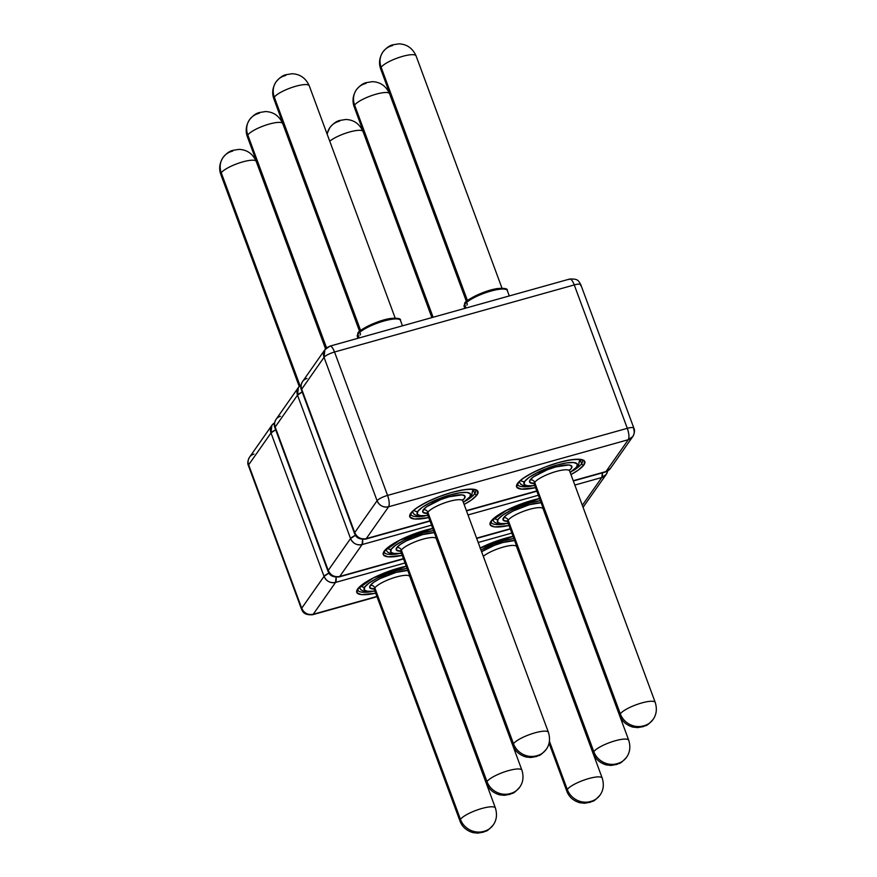 <?xml version="1.0" encoding="UTF-8"?>
<svg xmlns="http://www.w3.org/2000/svg" width="877" height="877" viewBox="0 0 877 877"><rect width="100%" height="100%" fill="white"/><g stroke="black" fill="none" stroke-linecap="round" stroke-linejoin="round"><path stroke-width="1.32" d="M460.315 821.552A18.866 4.484 159.7 0 0 461.773 822.177M493.269 824.906A18.406 16.915 -145 0 1 484.323 831.21L483.49 831.44A18.406 16.915 -145 0 1 460.458 819.381L374.841 587.919A3.683 3.387 35 0 0 370.237 585.507A22.55 5.361 -20.3 0 1 386.582 575.641A22.55 5.361 -20.3 0 1 407.783 570.445L395.955 572.44L379.884 578.656L373.755 582.273L370.237 585.507L369.842 587.853L374.051 589.037A22.55 5.361 -20.3 0 1 370.237 585.507A3.683 3.387 -145 0 1 374.841 587.919A18.866 4.484 159.7 0 0 374.38 589.64L460.008 821.102A18.866 4.484 -20.3 0 1 460.458 819.381A18.866 4.484 -20.3 0 1 479.083 809.328A18.866 4.484 -20.3 0 1 495.395 808.002A18.866 4.484 -20.3 0 1 495.406 808.002L409.778 576.551A18.866 4.484 159.7 0 0 393.466 577.866A18.866 4.484 159.7 0 0 374.841 587.919L460.458 819.381A18.406 16.915 35 0 0 483.49 831.44L484.323 831.21A18.406 16.915 35 0 0 493.269 824.906M325.564 348.871L256.227 161.423A18.866 4.484 159.7 0 0 239.903 162.749A18.866 4.484 159.7 0 0 221.278 172.802L300.044 385.716L221.278 172.802A18.406 16.915 -145 0 1 222.966 157.619A18.406 16.915 -145 0 1 231.901 151.315L232.745 151.085M567.134 791.657A18.866 4.484 159.7 0 0 568.592 792.282M549.057 743.148L566.827 791.207A18.866 4.484 -20.3 0 1 567.287 789.486A18.406 16.915 35 0 0 590.309 801.545L591.153 801.315A18.406 16.915 35 0 0 600.087 795.011A18.406 16.915 -145 0 1 591.153 801.315L590.309 801.545A18.406 16.915 -145 0 1 567.287 789.486L549.419 741.186L567.287 789.486A18.866 4.484 -20.3 0 1 585.913 779.434A18.866 4.484 -20.3 0 1 602.225 778.118L516.608 546.656A18.866 4.484 159.7 0 0 502.543 547.281A18.866 4.484 159.7 0 0 483.315 556.325A18.866 4.484 159.7 0 1 501.501 547.588A18.866 4.484 159.7 0 1 516.301 546.207M329.785 127.724A18.406 16.915 35 0 0 327.198 134.28A18.406 16.915 -145 0 1 329.785 127.724A18.406 16.915 -145 0 1 338.73 121.421L339.563 121.19M222.966 157.619A18.406 16.915 35 0 0 221.278 172.802A18.866 4.484 159.7 0 0 220.829 174.523C218.757 168.779 219.502 163.111 223.032 157.52C226.321 153.508 229.544 151.129 232.712 150.384L238.961 149.375C246.952 149.671 252.708 153.694 256.227 161.423M406.248 566.279L373.295 578.009L358.507 588.412A1.842 1.688 -145 0 1 357.619 589.037A1.842 1.688 35 0 0 358.507 588.401L357.849 590.035A34.521 8.2 -20.3 0 0 371.366 591.69A34.521 8.2 -20.3 0 1 358.408 590.868M357.619 589.037A36.363 8.638 159.7 0 0 375.707 593.214L361.521 594.628L356.994 592.83L357.619 589.037L363.297 583.83L373.174 577.998L385.748 572.429L406.226 566.213A36.363 8.638 159.7 0 0 357.619 589.037M409.471 576.09A18.866 4.484 159.7 0 0 392.414 578.217A18.866 4.484 159.7 0 0 374.841 587.919M360.918 585.858A3.683 3.387 35 0 0 364.766 587.031L364.273 590.013L367.825 591.427L374.907 591.054A28.535 6.775 -20.3 0 1 364.766 587.031A3.683 3.387 -145 0 1 362.3 586.856M481.594 551.688A22.55 5.361 -20.3 0 1 514.613 540.55L502.784 542.545L494.507 545.308L481.594 551.688M374.424 588.675L373.47 588.522L374.38 589.64M374.972 591.219L363.692 591.251L361.006 589.848L359.384 587.557A32.219 7.652 -20.3 0 1 359.329 587.393M377 596.722L312.596 614.744C303.376 615.347 302.532 611.05 301.48 609.066L248.443 465.665C247.314 463.462 247.676 460.633 249.539 457.191A9.209 8.452 35 0 0 248.662 464.821A9.209 2.182 159.7 0 0 248.443 465.665A9.209 2.182 -20.3 0 1 248.662 464.821L271.004 432.964L324.052 576.375C326.43 581.319 330.267 583.337 335.562 582.405L313.221 614.262C307.926 615.194 304.089 613.187 301.71 608.232L301.48 609.066A9.209 2.182 -20.3 0 1 301.71 608.232A9.209 8.452 35 0 0 313.221 614.262A9.209 2.905 74.4 0 1 312.596 614.744L376.902 596.448L313.221 614.262L335.562 582.405L405.021 562.968L335.562 582.405A9.209 8.452 -145 0 1 324.052 576.375L301.71 608.232L248.662 464.821L271.004 432.964L324.052 576.375L301.71 608.232L248.662 464.821A9.209 8.452 -145 0 1 249.539 457.191A9.209 8.452 -145 0 1 253.968 454.089M478.195 542.49L511.85 533.073L478.195 542.49M480.223 547.993A36.363 8.638 159.7 0 1 513.045 536.318L492.567 542.534L480.004 548.103M480.969 549.989L493.663 544.113L504.143 540.616L513.856 538.489A28.535 6.775 -20.3 0 0 480.969 549.989M364.766 587.031L369.228 582.942L376.978 578.371L386.845 574.007L397.314 570.51L407.027 568.384A28.535 6.775 -20.3 0 0 364.766 587.031M431.879 317.595L363.045 131.539A18.866 4.484 159.7 0 0 348.98 132.164A18.866 4.484 159.7 0 0 329.752 141.208A18.866 4.484 -20.3 0 1 347.939 132.471A18.866 4.484 -20.3 0 1 362.738 131.079M601.918 777.658A18.866 4.484 159.7 0 0 584.86 779.785A18.866 4.484 159.7 0 0 567.287 789.486M221.278 172.802A18.866 4.484 -20.3 0 1 238.851 163.1A18.866 4.484 -20.3 0 1 255.92 160.973M495.088 807.553A18.866 4.484 159.7 0 0 478.031 809.679A18.866 4.484 159.7 0 0 460.458 819.381M249.539 457.191L271.87 425.323L271.004 432.964A9.209 8.452 -145 0 1 271.87 425.323A9.209 8.452 -145 0 1 274.545 422.944M271.004 432.964L275.674 429.807A9.209 2.182 159.7 0 0 271.004 432.964M324.052 576.375A9.209 2.182 -20.3 0 1 328.941 573.109L324.052 576.375M335.562 582.405L336.066 577.252A9.209 2.905 74.4 0 1 335.562 582.405M486.834 783.731A18.866 4.484 159.7 0 0 488.281 784.367M519.776 787.097A18.406 16.915 -145 0 1 510.842 793.389L509.997 793.63A18.406 16.915 -145 0 1 486.976 781.56L401.359 550.098A3.683 3.387 35 0 0 396.755 547.687A22.55 5.361 -20.3 0 1 413.1 537.82A22.55 5.361 -20.3 0 1 434.301 532.624L422.473 534.63L406.402 540.846L400.274 544.464L396.755 547.687L396.36 550.043L400.57 551.227A22.55 5.361 -20.3 0 1 396.755 547.687A3.683 3.387 -145 0 1 401.359 550.098A18.866 4.484 159.7 0 0 400.899 551.819L486.516 783.282A18.866 4.484 -20.3 0 1 486.976 781.56A18.866 4.484 -20.3 0 1 505.601 771.508A18.866 4.484 -20.3 0 1 521.914 770.192L436.297 538.73A18.866 4.484 159.7 0 0 419.984 540.057A18.866 4.484 159.7 0 0 401.359 550.098L486.976 781.56A18.406 16.915 35 0 0 509.997 793.63L510.842 793.389A18.406 16.915 35 0 0 519.776 787.097M359.603 331.385L282.745 123.613A18.866 4.484 159.7 0 0 266.422 124.929A18.866 4.484 159.7 0 0 247.796 134.981L326.562 347.906L247.796 134.981A18.406 16.915 -145 0 1 249.474 119.809A18.406 16.915 -145 0 1 258.419 113.506L259.263 113.265M593.652 753.847A18.866 4.484 159.7 0 0 595.11 754.472M626.606 757.202A18.406 16.915 -145 0 1 617.671 763.494L616.827 763.735A18.406 16.915 -145 0 1 593.806 751.666L508.178 520.214A3.683 3.387 35 0 0 503.573 517.792A22.55 5.361 -20.3 0 1 519.929 507.926A22.55 5.361 -20.3 0 1 541.131 502.729L529.302 504.735L513.231 510.951L507.103 514.569L503.573 517.792L503.19 520.149L507.399 521.333A22.55 5.361 -20.3 0 1 503.573 517.792A3.683 3.387 -145 0 1 508.178 520.214A18.866 4.484 159.7 0 0 507.728 521.936L593.345 753.387A18.866 4.484 -20.3 0 1 593.806 751.666A18.866 4.484 -20.3 0 1 612.42 741.624A18.866 4.484 -20.3 0 1 628.743 740.298L543.126 508.835A18.866 4.484 159.7 0 0 526.803 510.162A18.866 4.484 159.7 0 0 508.178 520.214L593.806 751.666A18.406 16.915 35 0 0 616.827 763.735L617.671 763.494A18.406 16.915 35 0 0 626.606 757.202M466.421 301.491L389.563 93.718A18.866 4.484 159.7 0 0 373.251 95.045A18.866 4.484 159.7 0 0 354.626 105.087L433.106 317.255L354.626 105.087A18.406 16.915 -145 0 1 356.303 89.914A18.406 16.915 -145 0 1 365.238 83.611L366.082 83.37M356.303 89.914A18.406 16.915 35 0 0 354.626 105.087A18.866 4.484 159.7 0 0 354.165 106.808C352.105 101.074 352.839 95.407 356.369 89.816C359.658 85.803 362.892 83.425 366.06 82.679L372.297 81.671C380.3 81.967 386.055 85.979 389.563 93.718M249.474 119.809A18.406 16.915 35 0 0 247.796 134.981A18.866 4.484 159.7 0 0 247.347 136.702C245.275 130.969 246.009 125.301 249.55 119.71C252.828 115.687 256.062 113.308 259.23 112.574L265.479 111.554C273.471 111.861 279.226 115.874 282.745 123.613M432.767 528.469L399.813 540.188L385.025 550.603A1.842 1.688 -145 0 1 384.137 551.216A1.842 1.688 35 0 0 385.025 550.592L384.367 552.225A34.521 8.2 -20.3 0 1 384.356 552.225A34.521 8.2 -20.3 0 0 397.884 553.869A34.521 8.2 -20.3 0 1 384.926 553.047M384.137 551.216A36.363 8.638 159.7 0 0 402.225 555.393L388.029 556.818L383.501 555.009L384.137 551.216L389.816 546.009L399.693 540.177L412.267 534.619L432.734 528.392A36.363 8.638 159.7 0 0 384.137 551.216M539.585 498.575L506.643 510.304L491.844 520.708A1.842 1.688 -145 0 1 490.956 521.333A1.842 1.688 35 0 0 491.854 520.697L491.186 522.33A34.521 8.2 -20.3 0 0 504.713 523.975A34.521 8.2 -20.3 0 1 491.756 523.152M490.956 521.333A36.363 8.638 159.7 0 0 509.044 525.498L494.858 526.924L490.331 525.126L490.956 521.333L496.645 516.115L506.522 510.282L519.085 504.724L539.563 498.509A36.363 8.638 159.7 0 0 490.956 521.333M435.99 538.281A18.866 4.484 159.7 0 0 418.932 540.407A18.866 4.484 159.7 0 0 401.359 550.098M387.426 548.048A3.683 3.387 35 0 0 391.285 549.221L390.791 552.192L394.343 553.606L401.425 553.244A28.535 6.775 -20.3 0 1 391.285 549.221A3.683 3.387 -145 0 1 388.818 549.035M542.819 508.386A18.866 4.484 159.7 0 0 525.751 510.513A18.866 4.484 159.7 0 0 508.178 520.214M494.255 518.154A3.683 3.387 35 0 0 498.103 519.327L497.621 522.308L501.173 523.712L508.254 523.35A28.535 6.775 -20.3 0 1 498.103 519.327A3.683 3.387 -145 0 1 495.648 519.14M400.942 550.866L399.978 550.701L400.899 551.819M385.902 549.747A32.219 7.652 -20.3 0 1 385.847 549.583L387.524 552.039L390.21 553.442L401.491 553.409M507.772 520.971A32.219 7.652 -20.3 0 1 507.761 520.971L506.807 520.806L507.728 521.936M492.721 519.853A32.219 7.652 -20.3 0 1 492.677 519.688L494.343 522.144L497.029 523.547L508.309 523.514M510.239 528.732L476.584 538.149L510.239 528.732M403.519 558.901L339.114 576.923C329.895 577.526 329.05 573.24 327.998 571.256L274.95 427.855C273.832 425.652 274.194 422.824 276.047 419.37A9.209 8.452 35 0 0 275.181 427.011A9.209 2.182 159.7 0 0 274.95 427.855A9.209 2.182 -20.3 0 1 275.181 427.011L297.522 395.154L350.559 538.555C352.949 543.51 356.786 545.516 362.08 544.584L339.739 576.452C334.444 577.384 330.607 575.367 328.228 570.412L327.998 571.256A9.209 2.182 -20.3 0 1 328.228 570.412A9.209 8.452 35 0 0 339.739 576.452A9.209 2.905 74.4 0 1 339.114 576.923L403.42 558.627L339.739 576.452L362.08 544.584L431.539 525.148L362.08 544.584A9.209 8.452 -145 0 1 350.559 538.555L328.228 570.412L275.181 427.011L297.522 395.154L350.559 538.555L328.228 570.412L275.181 427.011A9.209 8.452 -145 0 1 276.047 419.37A9.209 8.452 -145 0 1 280.487 416.268M468 514.942L538.368 495.253L468 514.942M574.83 485.058L601.808 477.505L582.317 505.295L601.808 477.505L606.237 474.402A9.209 8.452 -145 0 1 601.808 477.505A9.209 2.905 -105.6 0 0 602.367 472.867L601.808 477.505L574.83 485.058M498.103 519.327L502.565 515.237L510.326 510.666L520.182 506.292L530.651 502.795L540.364 500.679A28.535 6.775 -20.3 0 0 498.103 519.327M391.285 549.221L395.746 545.132L403.497 540.561L413.363 536.187L423.832 532.69L433.545 530.574A28.535 6.775 -20.3 0 0 391.285 549.221M354.626 105.087A18.866 4.484 -20.3 0 1 372.199 95.396A18.866 4.484 -20.3 0 1 389.256 93.269M628.436 739.848A18.866 4.484 159.7 0 0 611.368 741.975A18.866 4.484 159.7 0 0 593.806 751.666M247.796 134.981A18.866 4.484 -20.3 0 1 265.369 125.279A18.866 4.484 -20.3 0 1 282.427 123.164M521.607 769.743A18.866 4.484 159.7 0 0 504.549 771.859A18.866 4.484 159.7 0 0 486.976 781.56M276.047 419.37L298.388 387.513L297.522 395.154A9.209 8.452 -145 0 1 298.388 387.513A9.209 8.452 -145 0 1 301.063 385.135M607.575 471.081A9.209 8.452 -145 0 1 606.237 474.402L583.052 507.279A9.209 8.452 35 0 0 583.896 506.259L583.062 507.301M297.522 395.154L302.192 391.997A9.209 2.182 159.7 0 0 297.522 395.154M350.559 538.555A9.209 2.182 -20.3 0 1 355.459 535.299L350.559 538.555M362.08 544.584L362.585 539.432A9.209 2.905 74.4 0 1 362.08 544.584M513.341 745.921A18.866 4.484 159.7 0 0 514.799 746.546M546.294 749.276A18.406 16.915 -145 0 1 537.36 755.579L536.516 755.81A18.406 16.915 -145 0 1 513.494 743.751L427.866 512.289A3.683 3.387 35 0 0 423.262 509.877A22.55 5.361 -20.3 0 1 448.991 496.81A22.55 5.361 -20.3 0 1 464.481 498.344L464.876 495.987L462.058 494.869L448.991 496.81L440.714 499.572L426.792 506.643L423.262 509.877L422.878 512.223L427.088 513.407A22.55 5.361 -20.3 0 1 423.262 509.877A3.683 3.387 -145 0 1 427.866 512.289A18.866 4.484 159.7 0 0 427.417 514.01L513.034 745.472A18.866 4.484 -20.3 0 1 513.494 743.751A18.866 4.484 -20.3 0 1 532.12 733.698A18.866 4.484 -20.3 0 1 548.432 732.372L462.815 500.92A18.866 4.484 159.7 0 0 446.492 502.236A18.866 4.484 159.7 0 0 427.866 512.289L513.494 743.751A18.406 16.915 35 0 0 536.516 755.81L537.36 755.579A18.406 16.915 35 0 0 546.294 749.276M395.198 318.121L309.252 85.793A18.866 4.484 159.7 0 0 292.94 87.119A18.866 4.484 159.7 0 0 274.315 97.172L360.633 330.519L274.315 97.172A18.406 16.915 -145 0 1 275.992 81.989A18.406 16.915 -145 0 1 284.937 75.685L285.77 75.455M620.171 716.027A18.866 4.484 159.7 0 0 621.629 716.652M653.124 719.381A18.406 16.915 -145 0 1 644.189 725.685L643.345 725.915A18.406 16.915 -145 0 1 620.313 713.856L534.696 482.394A3.683 3.387 35 0 0 530.092 479.982A22.55 5.361 -20.3 0 1 555.81 466.915A22.55 5.361 -20.3 0 1 571.311 468.45L571.694 466.093L568.888 464.974L555.81 466.915L547.544 469.677L533.622 476.748L530.092 479.982L529.708 482.339L533.918 483.512A22.55 5.361 -20.3 0 1 530.092 479.982A3.683 3.387 -145 0 1 534.696 482.394A18.866 4.484 159.7 0 0 534.246 484.115L619.864 715.577A18.866 4.484 -20.3 0 1 620.313 713.856A18.866 4.484 -20.3 0 1 638.938 703.803A18.866 4.484 -20.3 0 1 655.262 702.488L569.644 471.026A18.866 4.484 159.7 0 0 553.321 472.341A18.866 4.484 159.7 0 0 534.696 482.394L620.313 713.856A18.406 16.915 35 0 0 643.345 725.915L644.189 725.685A18.406 16.915 35 0 0 653.124 719.381M502.017 288.226L416.082 55.898A18.866 4.484 159.7 0 0 399.769 57.224A18.866 4.484 159.7 0 0 381.144 67.277L467.463 300.625L381.144 67.277A18.406 16.915 -145 0 1 382.821 52.094A18.406 16.915 -145 0 1 391.756 45.79L392.6 45.56M382.821 52.094A18.406 16.915 35 0 0 381.144 67.277A18.866 4.484 159.7 0 0 380.684 68.998C378.623 63.254 379.357 57.586 382.887 51.995C386.176 47.983 389.399 45.604 392.578 44.859L398.816 43.85C406.818 44.146 412.574 48.169 416.082 55.898M275.992 81.989A18.406 16.915 35 0 0 274.315 97.172A18.866 4.484 159.7 0 0 273.854 98.893C271.793 93.148 272.528 87.481 276.069 81.89C279.346 77.878 282.58 75.499 285.749 74.753L291.986 73.745C299.989 74.041 305.744 78.064 309.252 85.793M474.797 493.608A34.521 8.2 -20.3 0 1 466.432 500.504A34.521 8.2 -20.3 0 0 474.797 493.608L473.273 489.487L474.797 493.608A1.842 1.688 35 0 0 477.099 494.814A1.842 1.688 -145 0 1 474.797 493.608A34.521 8.2 -20.3 0 0 475.63 490.451L475.63 490.451C476.354 491.01 475.082 486.417 452.006 492.435C430.388 498.125 411.258 510.633 411.532 512.782A1.842 1.688 -145 0 1 410.644 513.407A36.363 8.638 159.7 0 0 428.732 517.583L414.547 518.998L410.019 517.2L410.644 513.407A1.842 1.688 35 0 0 411.543 512.771L410.875 514.404A34.521 8.2 -20.3 0 0 424.402 516.06A34.521 8.2 -20.3 0 1 411.445 515.237M464.13 504.483A36.363 8.638 159.7 0 0 477.099 494.814L477.724 491.021L473.196 489.213L464.207 489.684L452.126 492.348L438.774 496.799L426.211 502.368L416.334 508.2L410.644 513.407A36.363 8.638 159.7 0 1 452.126 492.348A36.363 8.638 159.7 0 1 477.099 494.814L471.409 500.022L464.13 504.483M581.626 463.714A34.521 8.2 -20.3 0 1 573.262 470.609A34.521 8.2 -20.3 0 0 581.626 463.714L580.103 459.592L581.626 463.714A1.842 1.688 35 0 0 583.929 464.92A1.842 1.688 -145 0 1 581.626 463.714A34.521 8.2 -20.3 0 0 582.46 460.557A34.521 8.2 -20.3 0 1 582.46 460.557C583.183 461.116 581.9 456.522 558.835 462.552C537.217 468.241 518.077 480.749 518.362 482.887A1.842 1.688 -145 0 1 517.474 483.512A36.363 8.638 159.7 0 0 535.562 487.689L521.376 489.103L516.849 487.305L517.474 483.512A1.842 1.688 35 0 0 518.373 482.887L517.704 484.51A34.521 8.2 -20.3 0 0 531.232 486.165A34.521 8.2 -20.3 0 1 518.263 485.343M570.96 474.589A36.363 8.638 159.7 0 0 583.929 464.92L584.553 461.127L580.026 459.329L571.037 459.789L558.945 462.453L545.604 466.904L533.041 472.473L523.163 478.305L517.474 483.512A36.363 8.638 159.7 0 1 558.945 462.453A36.363 8.638 159.7 0 1 583.929 464.92L578.239 470.127L570.96 474.6M462.694 499.605A3.683 3.387 35 0 0 462.365 500.219M462.508 500.46A18.866 4.484 159.7 0 0 445.439 502.587A18.866 4.484 159.7 0 0 427.866 512.289M413.944 510.228A3.683 3.387 35 0 0 417.803 511.401L417.309 514.382L420.861 515.797L427.921 515.424A28.535 6.775 -20.3 0 1 417.803 511.401A28.535 6.775 -20.3 0 1 450.35 494.88A28.535 6.775 -20.3 0 1 469.951 496.81A28.535 6.775 -20.3 0 1 463.341 502.335L469.951 496.81A3.683 3.387 35 0 0 471.738 495.549A3.683 3.387 -145 0 1 469.951 496.81L470.445 493.839L466.893 492.425L459.833 492.786L450.35 494.88L430.015 502.74L422.265 507.312L417.803 511.401A3.683 3.387 -145 0 1 415.336 511.225M569.524 469.71A3.683 3.387 35 0 0 569.195 470.324M569.326 470.565A18.866 4.484 159.7 0 0 552.269 472.692A18.866 4.484 159.7 0 0 534.696 482.394M520.774 480.333A3.683 3.387 35 0 0 524.621 481.506L524.128 484.488L527.68 485.902L534.74 485.54A28.535 6.775 -20.3 0 1 524.621 481.506A28.535 6.775 -20.3 0 1 557.169 464.985A28.535 6.775 -20.3 0 1 576.77 466.915A28.535 6.775 -20.3 0 1 570.16 472.44L576.77 466.915A3.683 3.387 35 0 0 578.568 465.654A3.683 3.387 -145 0 1 576.77 466.915L577.263 463.944L573.711 462.53L566.663 462.892L557.169 464.985L536.834 472.846L529.083 477.428L524.621 481.506A3.683 3.387 -145 0 1 522.166 481.33M427.461 513.045L426.496 512.892L427.417 514.01M412.42 511.927A32.219 7.652 -20.3 0 1 412.365 511.762L414.043 514.218L416.718 515.621L427.998 515.588M534.279 483.15A32.219 7.652 -20.3 0 1 534.279 483.161L533.326 482.997L534.246 484.115M519.239 482.043A32.219 7.652 -20.3 0 1 519.184 481.868L520.861 484.323L523.547 485.726L534.827 485.705M402.466 325.827L400.471 320.434A23.01 5.47 159.7 0 0 380.563 322.045A23.01 5.47 159.7 0 0 357.86 334.301L359.197 337.93L357.86 334.301A1.381 1.272 -145 0 1 360.008 333.041A1.381 1.272 -145 0 1 359.954 335.025M509.285 295.933L507.29 290.539A23.01 5.47 159.7 0 0 487.393 292.151A23.01 5.47 159.7 0 0 464.678 304.407L466.027 308.046L464.678 304.407A1.381 1.272 -145 0 1 466.838 303.157A1.381 1.272 -145 0 1 466.783 305.13M464.678 304.407A23.01 5.47 159.7 0 0 464.13 306.512L464.81 303.267A1.381 1.272 35 0 0 464.678 304.407A23.01 5.47 -20.3 0 1 486.11 292.578A23.01 5.47 -20.3 0 1 506.917 289.991M357.86 334.301A23.01 5.47 159.7 0 0 357.301 336.395L357.991 333.15A1.381 1.272 35 0 0 357.86 334.301A23.01 5.47 -20.3 0 1 379.281 322.473A23.01 5.47 -20.3 0 1 400.087 319.886M605.985 471.552L573.229 480.717L605.36 472.023A9.209 2.905 -105.6 0 0 605.985 471.552A9.209 8.452 35 0 0 610.414 468.45L605.985 471.552L628.316 439.695L605.985 471.552M536.757 490.923L466.4 510.611L536.757 490.923M633.632 428.952C634.4 427.285 632.295 427.077 627.307 428.327L387.579 495.406L334.532 352.006A9.209 2.182 159.7 0 0 324.03 357.334C325.795 355.382 329.303 353.606 334.532 352.006C332.526 347.084 330.793 345.286 329.346 346.59A9.209 8.452 -145 0 0 324.907 349.693L324.03 357.334A9.209 8.452 -145 0 1 324.907 349.693L329.96 346.119A9.209 2.905 74.4 0 1 334.532 352.006L574.26 284.926L627.307 428.327C629.072 433.6 629.401 437.382 628.316 439.695L388.599 506.774C389.673 504.461 389.344 500.679 387.579 495.406C382.35 497.018 378.842 498.794 377.077 500.745L354.736 532.602L301.688 389.191A9.209 2.182 159.7 0 0 301.469 390.035A9.209 2.182 -20.3 0 1 301.688 389.191L324.03 357.334L377.077 500.745A9.209 2.182 -20.3 0 1 387.579 495.406A9.209 2.905 74.4 0 1 388.599 506.774A9.209 8.452 -145 0 1 377.077 500.745C379.467 505.689 383.304 507.706 388.599 506.774L366.257 538.631C360.962 539.563 357.125 537.557 354.736 532.602L354.516 533.435A9.209 2.182 -20.3 0 1 354.736 532.602L301.688 389.191L324.03 357.334L377.077 500.745L354.736 532.602A9.209 8.452 35 0 0 366.257 538.631A9.209 2.905 74.4 0 1 365.632 539.114L429.938 520.817L366.257 538.631L388.599 506.774L628.316 439.695L632.755 436.593A9.209 8.452 -145 0 1 628.316 439.695A9.209 2.905 -105.6 0 0 627.307 428.327L574.26 284.926L334.532 352.006L387.579 495.406L627.307 428.327A9.209 2.182 -20.3 0 1 633.852 428.108A9.209 2.182 -20.3 0 1 633.632 428.952A9.209 8.452 -145 0 1 632.755 436.593L610.414 468.45L605.36 472.023L573.328 480.991M390.517 318.581L375.389 322.813M362.037 329.588L358.649 332.69A21.629 5.141 159.7 0 1 378.754 321.585A21.629 5.141 159.7 0 1 398.333 319.118M497.347 288.686L482.207 292.918M468.855 299.693L465.479 302.795A21.629 5.141 159.7 0 1 485.584 291.69A21.629 5.141 159.7 0 1 505.163 289.224M579.609 459.526A32.219 7.652 -20.3 0 1 579.675 459.68A32.219 7.652 -20.3 0 1 578.897 462.617M569.491 470.357L571.311 468.45A22.55 5.361 -20.3 0 1 569.491 470.346M472.78 489.41A32.219 7.652 -20.3 0 1 472.846 489.574A32.219 7.652 -20.3 0 1 472.078 492.512M462.672 500.252L464.481 498.344A22.55 5.361 -20.3 0 1 462.672 500.241M381.144 67.277A18.866 4.484 -20.3 0 1 398.717 57.575A18.866 4.484 -20.3 0 1 415.775 55.448M654.955 702.028A18.866 4.484 159.7 0 0 637.886 704.154A18.866 4.484 159.7 0 0 620.313 713.856M274.315 97.172A18.866 4.484 -20.3 0 1 291.888 87.47A18.866 4.484 -20.3 0 1 308.945 85.343M548.125 731.922A18.866 4.484 159.7 0 0 531.067 734.049A18.866 4.484 159.7 0 0 513.494 743.751M430.037 521.091L365.632 539.114C356.402 539.717 355.569 535.419 354.516 533.435L301.469 390.035C300.351 387.831 300.712 385.003 302.565 381.561A9.209 8.452 35 0 0 301.688 389.191A9.209 8.452 -145 0 1 302.565 381.561A9.209 8.452 -145 0 1 307.005 378.458M632.755 436.593C634.608 433.139 634.981 430.311 633.852 428.108L580.804 284.707A9.209 2.182 159.7 0 0 574.26 284.926A9.209 2.905 -105.6 0 0 569.688 279.039A9.209 2.905 74.4 0 1 574.26 284.926A9.209 2.182 -20.3 0 1 580.804 284.707A9.209 2.182 -20.3 0 1 580.585 285.54M569.074 279.511A9.209 2.905 74.4 0 1 569.688 279.039L329.96 346.119M460.008 821.102C462.091 826.77 466.389 830.607 472.9 832.613L477.713 833.15L483.567 832.12C486.636 830.168 485.584 833.249 493.192 825.005C496.623 820.181 497.358 814.525 495.395 808.002M566.827 791.207C568.91 796.875 573.207 800.712 579.73 802.718L584.531 803.255L590.396 802.225C593.466 800.273 592.403 803.354 600.021 795.11C603.453 790.298 604.187 784.63 602.225 778.118M327.033 133.852L329.862 127.625C333.139 123.613 336.373 121.234 339.542 120.5L345.779 119.48C353.782 119.776 359.537 123.8 363.045 131.539M299.232 386.483L220.829 174.523M409.745 575.093L409.778 576.551M516.575 545.209L516.608 546.656M480.245 548.048L513.078 536.384M271.87 425.323L274.578 422.78M486.516 783.282C488.599 788.949 492.907 792.797 499.419 794.803L504.231 795.329L510.085 794.31C513.155 792.348 512.102 795.428 519.71 787.195C523.141 782.372 523.876 776.704 521.914 770.192M593.345 753.387C595.428 759.065 599.725 762.902 606.248 764.908L611.05 765.446L616.915 764.415C619.984 762.464 618.921 765.533 626.54 757.3C629.971 752.477 630.706 746.809 628.743 740.298M432.12 317.529L354.165 106.808M325.751 348.662L247.347 136.702M436.264 537.283L436.297 538.73M543.093 507.388L543.126 508.835M510.348 529.006L476.693 538.434M298.388 387.513L301.096 384.959M607.717 470.993L606.237 474.402M513.034 745.472C515.117 751.14 519.414 754.976 525.937 756.983L530.749 757.52L536.603 756.489C539.673 754.538 538.61 757.618 546.228 749.375C549.66 744.551 550.394 738.894 548.432 732.372M619.864 715.577C621.946 721.245 626.244 725.082 632.766 727.088L637.568 727.625L643.422 726.594C646.502 724.643 645.439 727.724 653.058 719.48C656.478 714.667 657.213 709 655.262 702.488M466.619 301.315L380.684 68.998M359.8 331.21L273.854 98.893M462.705 499.583L462.815 500.92M463.396 502.499L471.727 495.571L472.791 489.421M569.535 469.688L569.644 471.026M570.225 472.604L578.546 465.676L579.62 459.526M464.821 308.375L464.13 306.512M357.991 338.27L357.301 336.395M464.81 303.267C463.495 301.71 483.128 290.353 497.95 288.522C504.834 288.04 507.947 288.719 507.29 290.539M357.991 333.15C356.676 331.605 376.299 320.248 391.12 318.417C398.005 317.934 401.129 318.603 400.471 320.434M536.856 491.197L466.498 510.885M324.907 349.693L302.565 381.561M580.804 284.707C578.184 279.916 577.483 278.831 569.688 279.039"/></g></svg>
